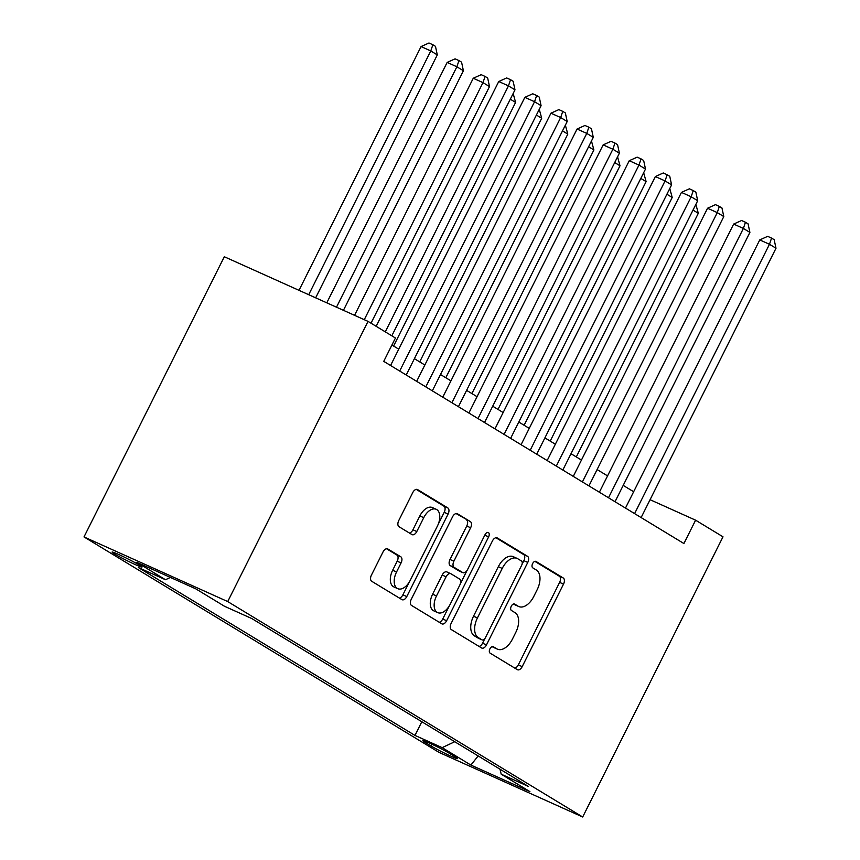 <?xml version="1.0" encoding="UTF-8"?>
<svg xmlns="http://www.w3.org/2000/svg" width="860" height="860" viewBox="0 0 860 860"><rect width="100%" height="100%" fill="white"/><g stroke="black" fill="none" stroke-linecap="round" stroke-linejoin="round"><path stroke-width="1.29" d="M489.931 648.838A3.59 2.085 114.2 0 0 490.114 653.138L517.333 669.65A5.138 2.978 114.2 0 0 517.526 669.757A5.138 2.978 114.2 0 0 522.192 666.629L563.515 584.123A5.138 2.978 114.2 0 0 563.246 577.984L536.027 561.462A3.59 2.085 114.2 0 0 535.887 561.386A3.59 2.085 114.2 0 0 532.619 563.579A3.59 2.085 114.2 0 0 532.813 567.88L536.328 570.019A16.437 9.546 114.2 0 1 537.188 589.659L533.737 596.539A16.437 9.546 114.2 0 1 518.806 606.547A16.437 9.546 114.2 0 1 518.193 606.225L514.678 604.086A3.59 2.085 114.2 0 0 514.538 604.021A3.59 2.085 114.2 0 0 511.27 606.214A3.59 2.085 114.2 0 0 511.463 610.503L514.99 612.642A16.437 9.546 114.2 0 1 515.839 632.283L512.399 639.163A16.437 9.546 114.2 0 1 497.456 649.171A16.437 9.546 114.2 0 1 496.854 648.859L493.328 646.72A3.59 2.085 114.2 0 0 493.199 646.645A3.59 2.085 114.2 0 0 489.931 648.838M114.595 553.969A16.738 0.978 -153.4 0 0 131.182 562.676A16.738 0.978 -153.4 0 0 141.997 567.062A16.738 0.978 -153.4 0 0 139.46 565.149A16.738 0.978 -153.4 0 0 122.872 556.442A16.738 0.978 -153.4 0 0 112.058 552.066A16.738 0.978 -153.4 0 0 114.595 553.969M387.871 548.949A5.138 2.978 114.2 0 0 387.677 548.852A5.138 2.978 114.2 0 0 383.012 551.98L371.423 575.125A5.138 2.978 114.2 0 0 371.692 581.263L401.921 599.613A5.138 2.978 114.2 0 0 402.104 599.71A5.138 2.978 114.2 0 0 406.78 596.582L448.092 514.076A5.138 2.978 114.2 0 0 447.823 507.938L417.594 489.587A5.138 2.978 114.2 0 0 417.401 489.49A5.138 2.978 114.2 0 0 412.736 492.619L398.739 520.579A5.138 2.978 114.2 0 0 399.008 526.718L411.94 534.565A5.138 2.978 114.2 0 0 412.133 534.662A5.138 2.978 114.2 0 0 416.799 531.534L423.743 517.677A13.738 7.976 114.2 0 1 436.224 509.303A13.738 7.976 114.2 0 1 437.45 525.987L410.252 580.307A13.738 7.976 114.2 0 1 397.761 588.681A13.738 7.976 114.2 0 1 396.546 571.986L401.072 562.934A5.138 2.978 114.2 0 0 400.803 556.796L387.484 548.777M582.693 817L723.002 536.812L695.6 520.182L683.904 543.531L383.743 361.361L395.439 338.012L368.026 321.382L227.717 601.57L582.693 817L438.976 752.36L84.001 536.93L227.717 601.57M451.102 623.478A5.138 2.978 114.2 0 0 451.36 629.617L481.6 647.967A5.138 2.978 114.2 0 0 481.783 648.064A5.138 2.978 114.2 0 0 486.459 644.936L527.771 562.429A5.138 2.978 114.2 0 0 527.502 556.291L497.273 537.941A5.138 2.978 114.2 0 0 497.08 537.844A5.138 2.978 114.2 0 0 492.414 540.972L451.102 623.478M441.76 623.79L411.531 605.44A5.138 2.978 114.2 0 1 411.263 599.302L452.575 516.795A5.138 2.978 114.2 0 1 457.24 513.667A5.138 2.978 114.2 0 1 457.434 513.764L470.377 521.622A5.138 2.978 114.2 0 1 470.635 527.76L453.887 561.214A5.138 2.978 114.2 0 0 454.144 567.353L462.734 572.567A5.138 2.978 114.2 0 0 462.916 572.663A5.138 2.978 114.2 0 0 467.593 569.535L485.029 534.694A3.59 2.085 114.2 0 1 488.297 532.512A3.59 2.085 114.2 0 1 488.62 536.876L446.619 620.759A5.138 2.978 114.2 0 1 441.943 623.887A5.138 2.978 114.2 0 1 441.76 623.79M455.144 756.8L449.404 753.317A16.222 0.946 -153.4 0 0 433.332 744.878A16.222 0.946 -153.4 0 0 422.862 740.643A16.222 0.946 -153.4 0 0 425.324 742.492L431.064 745.975A16.222 0.946 -153.4 0 0 447.135 754.413A16.222 0.946 -153.4 0 0 457.606 758.649A16.222 0.946 -153.4 0 0 455.144 756.8M170.398 577.425L165.496 579.737L138.299 567.503L414.971 735.418L442.158 747.641L454.746 741.728M165.496 579.737L136.783 562.311L195.822 588.863L224.535 606.289L251.722 618.512L528.395 786.427L501.208 774.193L529.91 791.619L470.871 765.067L442.158 747.641M368.026 321.382L224.309 256.742L84.001 536.93M633.659 491.737L623.199 485.395M607.558 475.902L597.098 469.56M581.457 460.057L570.997 453.714M555.356 444.222L544.907 437.88M529.255 428.377L518.806 422.034M503.154 412.542L492.705 406.2M477.053 396.696L466.604 390.354M450.952 380.862L440.503 374.519M424.851 365.016L414.402 358.674M398.75 349.181L391.923 345.032M695.6 520.182L650.074 499.703M421.819 721.744L414.971 735.418M499.993 769.195L501.208 774.193M478.181 755.951L470.871 765.067M492.156 646.623L492.963 647.107A16.437 9.546 114.2 0 0 493.575 647.429L497.456 649.171M518.806 606.547L514.914 604.795A16.437 9.546 114.2 0 1 514.312 604.483L513.506 603.989M514.817 668.123A5.138 2.978 114.2 0 0 518.311 664.877L559.624 582.37A5.138 2.978 114.2 0 0 559.355 576.232L534.856 561.365M522.02 564.407L523.89 560.677A5.138 2.978 114.2 0 0 523.622 554.539L495.908 537.726M479.074 646.43A5.138 2.978 114.2 0 0 482.567 643.194L484.911 638.518M481.987 639.84A3.59 2.085 114.2 0 0 482.127 639.904A3.59 2.085 114.2 0 0 485.395 637.722L521.654 565.289A3.59 2.085 114.2 0 0 521.472 561L517.752 558.742A16.437 9.546 114.2 0 0 517.15 558.419A16.437 9.546 114.2 0 0 502.219 568.438L477.429 617.942A16.437 9.546 114.2 0 0 478.278 637.582L481.987 639.84L478.106 638.088A3.59 2.085 114.2 0 0 478.235 638.163A3.59 2.085 114.2 0 0 478.375 638.217M517.15 558.419L513.269 556.678A16.437 9.546 114.2 0 0 498.327 566.686L502.219 568.438M478.106 638.088L474.397 635.841A16.437 9.546 114.2 0 1 473.537 616.19L498.327 566.686M456.069 513.549L470.377 521.622M459.24 570.997A5.138 2.978 114.2 0 1 459.036 570.922A5.138 2.978 114.2 0 1 458.842 570.814L450.264 565.611A5.138 2.978 114.2 0 1 449.995 559.473L466.754 526.008A5.138 2.978 114.2 0 0 466.486 519.87M467.023 570.503L460.229 584.069M449.307 605.881L442.728 619.007L446.619 620.759M436.493 595.937A13.738 7.976 114.2 0 0 437.719 612.621A13.738 7.976 114.2 0 0 450.199 604.258L459.788 585.122A5.138 2.978 114.2 0 0 459.519 578.984L450.93 573.77A5.138 2.978 114.2 0 0 450.748 573.674A5.138 2.978 114.2 0 0 446.082 576.802L436.493 595.937L432.612 594.196A13.738 7.976 114.2 0 0 433.827 610.88L437.719 612.621M447.05 572.029A5.138 2.978 114.2 0 0 446.867 571.921A5.138 2.978 114.2 0 0 442.19 575.05L446.082 576.802M432.612 594.196L442.19 575.05M439.234 622.253A5.138 2.978 114.2 0 0 442.728 619.007M397.761 588.681L393.88 586.928A13.738 7.976 114.2 0 1 392.654 570.245L397.191 561.193A5.138 2.978 114.2 0 0 396.922 555.055L386.505 548.734M436.224 509.303L432.344 507.561A13.738 7.976 114.2 0 0 419.852 515.925L423.743 517.677M409.414 533.039A5.138 2.978 114.2 0 0 412.918 529.792L419.852 515.925M438.213 524.288L444.212 512.323A5.138 2.978 114.2 0 0 443.943 506.185L416.229 489.372M399.395 598.076A5.138 2.978 114.2 0 0 402.888 594.83L409.349 581.93M576.308 456.94L698.309 213.301L693.009 210.087M695.869 204.368L698.309 213.301M634.605 513.603L769.474 244.283L776 248.25L641.13 517.569M625.478 508.066L759.756 239.918L769.474 244.283L771.56 238.091L774.161 239.671L776 248.25M759.756 239.918L767.668 236.35L771.56 238.091M550.207 441.094L672.208 197.467L666.909 194.242M669.768 188.523L672.208 197.467M524.106 425.259L646.107 181.621L640.808 178.407M643.667 172.688L646.107 181.621M498.004 409.414L620.006 165.786L614.707 162.561M617.566 156.843L620.006 165.786M471.904 393.579L593.905 149.941L588.605 146.727M591.465 141.008L593.905 149.941M608.504 497.768L743.373 228.448L749.899 232.404L615.029 501.724M599.377 492.232L733.655 224.073L743.373 228.448L745.459 222.256L748.06 223.837L749.899 232.404M733.655 224.073L741.567 220.504L745.459 222.256M582.403 481.923L717.272 212.603L723.797 216.559L588.928 485.889M573.276 476.386L707.554 208.238L717.272 212.603L719.358 206.411L721.959 207.991L723.797 216.559M707.554 208.238L715.466 204.658L719.358 206.411M556.302 466.088L691.171 196.768L697.696 200.724L562.827 470.044M547.175 460.551L681.453 192.393L691.171 196.768L693.257 190.565L695.858 192.156L697.696 200.724M681.453 192.393L689.365 188.824L693.257 190.565M530.201 450.242L665.07 180.923L671.596 184.878L536.726 454.209M521.074 444.706L655.352 176.558L665.07 180.923L667.156 174.73L669.757 176.311L671.596 184.878M655.352 176.558L663.264 172.978L667.156 174.73M445.802 377.733L567.804 134.106L562.505 130.881M565.364 125.162L567.804 134.106M504.1 434.408L638.969 165.077L645.495 169.044L510.625 438.363M494.973 428.871L629.251 160.713L638.969 165.077L641.055 158.885L643.656 160.476L645.495 169.044M629.251 160.713L637.163 157.143L641.055 158.885M419.702 361.899L541.703 118.261L536.404 115.046M539.263 109.328L541.703 118.261M477.999 418.562L612.868 149.242L619.393 153.198L484.524 422.529M468.872 413.026L603.15 144.878L612.868 149.242L614.954 143.05L617.555 144.63L619.393 153.198M603.15 144.878L611.062 141.298L614.954 143.05M393.6 346.053L515.602 102.426L510.302 99.201M513.162 93.482L515.602 102.426M451.898 402.727L586.767 133.397L593.292 137.363L458.423 406.683M442.771 397.191L577.049 129.032L586.767 133.397L588.853 127.205L591.454 128.796L593.292 137.363M577.049 129.032L584.961 125.463L588.853 127.205M371.015 323.199L489.501 86.581L482.976 82.624L473.269 78.249L354.556 315.319M473.269 78.249L481.181 74.68L485.062 76.432L482.976 82.624L364.264 319.683M485.062 76.432L487.674 78.013L489.501 86.581M425.797 386.882L560.666 117.562L567.192 121.518L432.322 390.848M416.67 381.346L550.948 113.197L560.666 117.562L562.752 111.37L565.353 112.95L567.192 121.518M550.948 113.197L558.86 109.618L562.752 111.37M343.43 310.32L463.4 70.746L456.875 66.779L447.168 62.414L326.779 302.827M447.168 62.414L455.08 58.846L458.96 60.587L456.875 66.779L336.486 307.192M458.96 60.587L461.573 62.167L463.4 70.746M399.696 371.047L534.565 101.716L541.09 105.683L406.221 375.003M390.569 365.511L524.847 97.352L534.565 101.716L536.651 95.524L539.252 97.115L541.09 105.683M524.847 97.352L532.759 93.783L536.651 95.524M315.652 297.829L437.299 54.9L430.774 50.944L421.067 46.569L299 290.336M421.067 46.569L428.979 43L432.86 44.752L430.774 50.944L308.708 294.7M432.86 44.752L435.472 46.333L437.299 54.9M385.291 331.852L508.464 85.882L514.99 89.838L391.816 335.819M376.164 326.316L498.746 81.517L508.464 85.882L510.55 79.69L513.151 81.27L514.99 89.838M498.746 81.517L506.658 77.938L510.55 79.69M431.946 744.222L431.064 745.975M425.818 741.503L425.324 742.492M492.963 647.107L496.854 648.859M514.312 604.483L518.193 606.225M559.355 576.232L563.246 577.984M559.624 582.37L563.515 584.123M518.311 664.877L522.192 666.629M523.622 554.539L527.502 556.291M523.89 560.677L527.771 562.429M482.567 643.194L486.459 644.936M473.537 616.19L477.429 617.942M474.397 635.841L478.278 637.582M466.754 526.008L470.635 527.76M449.995 559.473L453.887 561.214M450.264 565.611L454.144 567.353M458.842 570.814L462.734 572.567M484.803 535.156L488.62 536.876M396.922 555.055L400.803 556.796M397.191 561.193L401.072 562.934M392.654 570.245L396.546 571.986M412.918 529.792L416.799 531.534M443.943 506.185L447.823 507.938M444.212 512.323L448.092 514.076M402.888 594.83L406.78 596.582M478.235 638.163L482.127 639.904M459.036 570.922L462.916 572.663M446.867 571.921L450.748 573.674"/></g></svg>
